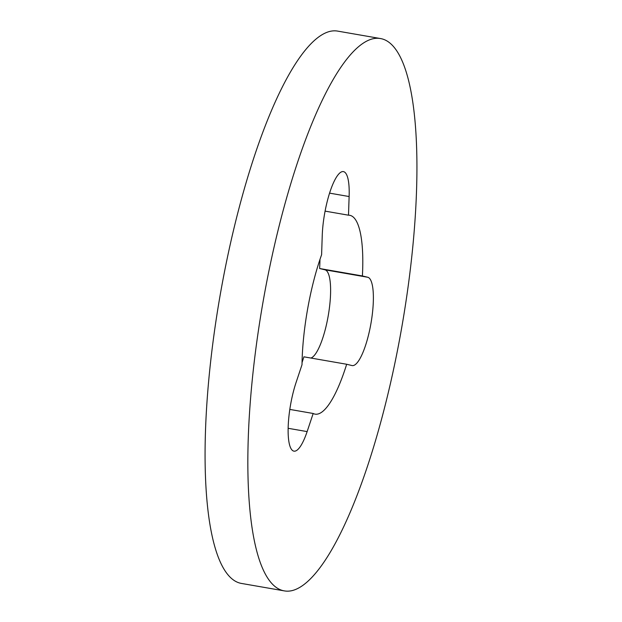 <?xml version="1.0" encoding="UTF-8"?>
<svg xmlns="http://www.w3.org/2000/svg" width="622" height="622" viewBox="0 0 622 622"><rect width="100%" height="100%" fill="white"/><g stroke="black" fill="none" stroke-linecap="round" stroke-linejoin="round"><path stroke-width="0.93" d="M291.687 590.706A280.32 70.511 -80.1 0 1 284.402 590.9A280.32 70.511 -80.1 0 1 263.736 298A280.32 70.511 -80.1 0 1 373.083 38.735A280.32 70.511 -80.1 0 1 380.384 38.533A280.32 70.511 -80.1 0 1 404.214 312.765A280.32 70.511 -80.1 0 1 291.687 590.706M367.719 277.249A44.854 11.282 -80.1 0 1 370.906 323.704A44.854 11.282 -80.1 0 1 352.176 365.588A44.854 11.282 -80.1 0 1 351.99 365.549L346.672 364.259A100.919 25.385 -80.1 0 1 315.113 414.143A100.919 25.385 -80.1 0 1 313.177 413.482L307.136 431.598A44.854 11.282 -80.1 0 1 293.957 451.152A44.854 11.282 -80.1 0 1 288.18 426.925A44.854 11.282 -80.1 0 1 296.134 382.328L302.012 364.694A100.919 25.385 -80.1 0 1 321.605 254.717L322.243 235.544A44.854 11.282 -80.1 0 1 343.367 171.594A44.854 11.282 -80.1 0 1 349.121 196.536L348.499 215.196A100.919 25.385 -80.1 0 1 349.673 215.29A100.919 25.385 -80.1 0 1 362.401 275.958L367.719 277.249L324.948 269.816A44.854 11.282 -80.1 0 1 328.618 313.426A44.854 11.282 -80.1 0 1 310.899 358.039M284.402 590.9L241.631 583.467A280.32 70.511 -80.1 0 1 220.965 290.575A280.32 70.511 -80.1 0 1 330.321 31.302A280.32 70.511 -80.1 0 1 337.614 31.1L380.384 38.533M319.972 259.436A100.919 25.385 -80.1 0 1 319.63 268.525L324.948 269.816M346.672 364.259L303.901 356.826A100.919 25.385 -80.1 0 1 302.051 362.564M362.401 275.958L319.63 268.525M348.499 215.196L325.073 211.122M349.121 196.536L329.543 193.131M313.177 413.482L289.813 409.416M307.136 431.598L288.149 428.301"/></g></svg>

